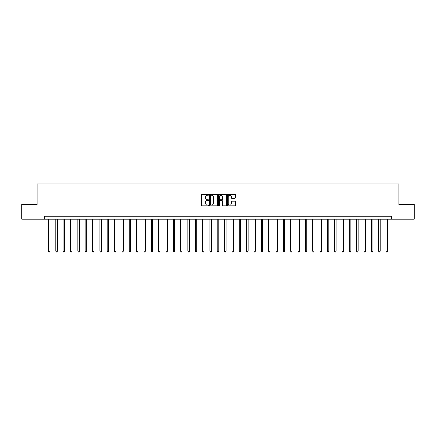 <?xml version="1.0" encoding="UTF-8"?>
<svg xmlns="http://www.w3.org/2000/svg" width="436" height="436" viewBox="0 0 436 436"><rect width="100%" height="100%" fill="white"/><g stroke="black" fill="none" stroke-linecap="round" stroke-linejoin="round"><path stroke-width="0.65" d="M208.61 194.739A0.403 0.403 0 0 0 208.206 194.336L202.086 194.336A0.578 0.578 0 0 0 201.508 194.914L201.508 205.285A0.578 0.578 0 0 0 202.086 205.857L208.206 205.857A0.403 0.403 0 0 0 208.61 205.454A0.403 0.403 0 0 0 208.206 205.051L207.411 205.051A1.842 1.842 0 0 1 205.569 203.209L205.569 202.342A1.842 1.842 0 0 1 207.411 200.5L208.206 200.5A0.403 0.403 0 0 0 208.61 200.097A0.403 0.403 0 0 0 208.206 199.693L207.411 199.693A1.842 1.842 0 0 1 205.569 197.851L205.569 196.985A1.842 1.842 0 0 1 207.411 195.143L208.206 195.143A0.403 0.403 0 0 0 208.61 194.739M234.84 198.396A0.578 0.578 0 0 0 235.413 197.819L235.413 194.914A0.578 0.578 0 0 0 234.84 194.336L228.039 194.336A0.578 0.578 0 0 0 227.461 194.914L227.461 205.285A0.578 0.578 0 0 0 228.039 205.857L234.84 205.857A0.578 0.578 0 0 0 235.413 205.285L235.413 201.77A0.578 0.578 0 0 0 234.84 201.192L231.93 201.192A0.578 0.578 0 0 0 231.353 201.77L231.353 203.508A1.542 1.542 0 0 1 229.81 205.051A1.542 1.542 0 0 1 228.268 203.508L228.268 196.685A1.542 1.542 0 0 1 229.81 195.143A1.542 1.542 0 0 1 231.353 196.685L231.353 197.819A0.578 0.578 0 0 0 231.93 198.396L234.84 198.396M44.548 219.172L21.8 219.172L21.8 204.5L37.207 204.5L37.207 183.954L398.793 183.954L398.793 204.5L414.2 204.5L414.2 219.172L391.452 219.172L391.452 216.24L44.548 216.24L44.548 219.172L391.452 219.172M217.493 194.914A0.578 0.578 0 0 0 216.921 194.336L210.119 194.336A0.578 0.578 0 0 0 209.547 194.914L209.547 205.285A0.578 0.578 0 0 0 210.119 205.857L216.921 205.857A0.578 0.578 0 0 0 217.493 205.285L217.493 194.914M219.079 194.336L225.881 194.336A0.578 0.578 0 0 1 226.453 194.914L226.453 205.285A0.578 0.578 0 0 1 225.881 205.857L222.97 205.857A0.578 0.578 0 0 1 222.393 205.285L222.393 201.078A0.578 0.578 0 0 0 221.815 200.5L219.886 200.5A0.578 0.578 0 0 0 219.313 201.078L219.313 205.454A0.403 0.403 0 0 1 218.91 205.857A0.403 0.403 0 0 1 218.507 205.454L218.507 194.914A0.578 0.578 0 0 1 219.079 194.336M210.757 195.143A0.403 0.403 0 0 0 210.354 195.546L210.354 204.648A0.403 0.403 0 0 0 210.757 205.051L211.591 205.051A1.842 1.842 0 0 0 213.433 203.209L213.433 196.985A1.842 1.842 0 0 0 211.591 195.143L210.757 195.143M222.393 196.712A1.542 1.542 0 0 0 220.85 195.17A1.542 1.542 0 0 0 219.313 196.712L219.313 199.116A0.578 0.578 0 0 0 219.886 199.693L221.815 199.693A0.578 0.578 0 0 0 222.393 199.116L222.393 196.712M48.51 219.172L48.51 251.283L49.977 251.283L49.977 219.172M49.977 251.283L49.535 252.046L48.946 252.046L48.51 251.283M55.846 219.172L55.846 251.283L57.312 251.283L57.312 219.172M57.312 251.283L56.871 252.046L56.288 252.046L55.846 251.283M63.182 219.172L63.182 251.283L64.648 251.283L64.648 219.172M64.648 251.283L64.212 252.046L63.623 252.046L63.182 251.283M70.518 219.172L70.518 251.283L71.989 251.283L71.989 219.172M71.989 251.283L71.548 252.046L70.959 252.046L70.518 251.283M77.859 219.172L77.859 251.283L79.325 251.283L79.325 219.172M79.325 251.283L78.883 252.046L78.295 252.046L77.859 251.283M85.194 219.172L85.194 251.283L86.66 251.283L86.66 219.172M86.66 251.283L86.219 252.046L85.636 252.046L85.194 251.283M92.53 219.172L92.53 251.283L94.002 251.283L94.002 219.172M94.002 251.283L93.56 252.046L92.972 252.046L92.53 251.283M99.871 219.172L99.871 251.283L101.337 251.283L101.337 219.172M101.337 251.283L100.896 252.046L100.307 252.046L99.871 251.283M107.207 219.172L107.207 251.283L108.673 251.283L108.673 219.172M108.673 251.283L108.232 252.046L107.648 252.046L107.207 251.283M114.543 219.172L114.543 251.283L116.009 251.283L116.009 219.172M116.009 251.283L115.573 252.046L114.984 252.046L114.543 251.283M121.884 219.172L121.884 251.283L123.35 251.283L123.35 219.172M123.35 251.283L122.908 252.046L122.32 252.046L121.884 251.283M129.22 219.172L129.22 251.283L130.686 251.283L130.686 219.172M130.686 251.283L130.244 252.046L129.661 252.046L129.22 251.283M136.555 219.172L136.555 251.283L138.021 251.283L138.021 219.172M138.021 251.283L137.585 252.046L136.997 252.046L136.555 251.283M143.891 219.172L143.891 251.283L145.362 251.283L145.362 219.172M145.362 251.283L144.921 252.046L144.332 252.046L143.891 251.283M151.232 219.172L151.232 251.283L152.698 251.283L152.698 219.172M152.698 251.283L152.257 252.046L151.668 252.046L151.232 251.283M158.568 219.172L158.568 251.283L160.034 251.283L160.034 219.172M160.034 251.283L159.592 252.046L159.009 252.046L158.568 251.283M165.903 219.172L165.903 251.283L167.375 251.283L167.375 219.172M167.375 251.283L166.934 252.046L166.345 252.046L165.903 251.283M173.245 219.172L173.245 251.283L174.711 251.283L174.711 219.172M174.711 251.283L174.269 252.046L173.681 252.046L173.245 251.283M180.58 219.172L180.58 251.283L182.046 251.283L182.046 219.172M182.046 251.283L181.605 252.046L181.022 252.046L180.58 251.283M187.916 219.172L187.916 251.283L189.382 251.283L189.382 219.172M189.382 251.283L188.946 252.046L188.357 252.046L187.916 251.283M195.252 219.172L195.252 251.283L196.723 251.283L196.723 219.172M196.723 251.283L196.282 252.046L195.693 252.046L195.252 251.283M202.593 219.172L202.593 251.283L204.059 251.283L204.059 219.172M204.059 251.283L203.617 252.046L203.034 252.046L202.593 251.283M209.929 219.172L209.929 251.283L211.395 251.283L211.395 219.172M211.395 251.283L210.959 252.046L210.37 252.046L209.929 251.283M217.264 219.172L217.264 251.283L218.736 251.283L218.736 219.172M218.736 251.283L218.294 252.046L217.706 252.046L217.264 251.283M224.605 219.172L224.605 251.283L226.071 251.283L226.071 219.172M226.071 251.283L225.63 252.046L225.041 252.046L224.605 251.283M231.941 219.172L231.941 251.283L233.407 251.283L233.407 219.172M233.407 251.283L232.966 252.046L232.383 252.046L231.941 251.283M239.277 219.172L239.277 251.283L240.748 251.283L240.748 219.172M240.748 251.283L240.307 252.046L239.718 252.046L239.277 251.283M246.618 219.172L246.618 251.283L248.084 251.283L248.084 219.172M248.084 251.283L247.643 252.046L247.054 252.046L246.618 251.283M253.954 219.172L253.954 251.283L255.42 251.283L255.42 219.172M255.42 251.283L254.978 252.046L254.395 252.046L253.954 251.283M261.289 219.172L261.289 251.283L262.755 251.283L262.755 219.172M262.755 251.283L262.319 252.046L261.731 252.046L261.289 251.283M268.625 219.172L268.625 251.283L270.097 251.283L270.097 219.172M270.097 251.283L269.655 252.046L269.067 252.046L268.625 251.283M275.966 219.172L275.966 251.283L277.432 251.283L277.432 219.172M277.432 251.283L276.991 252.046L276.408 252.046L275.966 251.283M283.302 219.172L283.302 251.283L284.768 251.283L284.768 219.172M284.768 251.283L284.332 252.046L283.743 252.046L283.302 251.283M290.638 219.172L290.638 251.283L292.109 251.283L292.109 219.172M292.109 251.283L291.668 252.046L291.079 252.046L290.638 251.283M297.979 219.172L297.979 251.283L299.445 251.283L299.445 219.172M299.445 251.283L299.003 252.046L298.415 252.046L297.979 251.283M305.314 219.172L305.314 251.283L306.781 251.283L306.781 219.172M306.781 251.283L306.339 252.046L305.756 252.046L305.314 251.283M312.65 219.172L312.65 251.283L314.116 251.283L314.116 219.172M314.116 251.283L313.68 252.046L313.092 252.046L312.65 251.283M319.991 219.172L319.991 251.283L321.457 251.283L321.457 219.172M321.457 251.283L321.016 252.046L320.427 252.046L319.991 251.283M327.327 219.172L327.327 251.283L328.793 251.283L328.793 219.172M328.793 251.283L328.352 252.046L327.768 252.046L327.327 251.283M334.663 219.172L334.663 251.283L336.129 251.283L336.129 219.172M336.129 251.283L335.693 252.046L335.104 252.046L334.663 251.283M341.998 219.172L341.998 251.283L343.47 251.283L343.47 219.172M343.47 251.283L343.028 252.046L342.44 252.046L341.998 251.283M349.34 219.172L349.34 251.283L350.806 251.283L350.806 219.172M350.806 251.283L350.364 252.046L349.781 252.046L349.34 251.283M356.675 219.172L356.675 251.283L358.141 251.283L358.141 219.172M358.141 251.283L357.705 252.046L357.117 252.046L356.675 251.283M364.011 219.172L364.011 251.283L365.482 251.283L365.482 219.172M365.482 251.283L365.041 252.046L364.452 252.046L364.011 251.283M371.352 219.172L371.352 251.283L372.818 251.283L372.818 219.172M372.818 251.283L372.377 252.046L371.788 252.046L371.352 251.283M378.688 219.172L378.688 251.283L380.154 251.283L380.154 219.172M380.154 251.283L379.712 252.046L379.129 252.046L378.688 251.283M386.024 219.172L386.024 251.283L387.49 251.283L387.49 219.172M387.49 251.283L387.054 252.046L386.465 252.046L386.024 251.283"/></g></svg>

